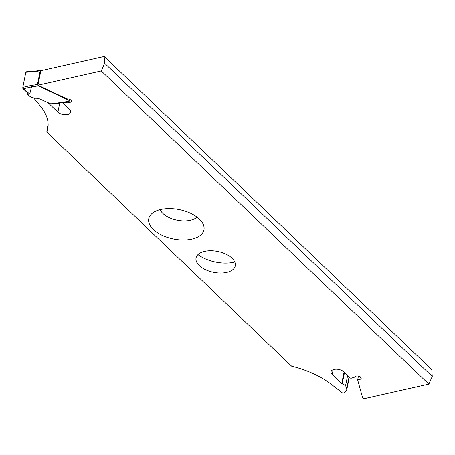 <?xml version="1.0" encoding="UTF-8"?>
<svg xmlns="http://www.w3.org/2000/svg" width="455" height="455" viewBox="0 0 455 455"><rect width="100%" height="100%" fill="white"/><g stroke="black" fill="none" stroke-linecap="round" stroke-linejoin="round"><path stroke-width="0.68" d="M41.644 70.531L40.728 70.292L40.182 70.792L37.412 84.528L38.271 85.887L31.503 86.888L23.535 88.731L29.729 94.066L31.509 86.922M23.535 88.731L22.869 88.651L22.795 87.343L25.838 72.237L26.259 71.827M29.729 94.066L27.545 94.384L27.374 92.587L22.869 88.651M69.314 100.76L69.285 100.885A1.985 0.938 -98.4 0 1 68.659 101.772A1.985 0.938 -98.4 0 1 68.586 101.778L69.41 100.6L38.271 85.887M27.545 94.384A1.985 1.058 -168.6 0 0 28.079 95.101L30.69 96.955L34.643 98.229L36.372 98.257A5.119 2.724 11.4 0 1 40.108 99.116L50.505 103.785L56.221 103.603A1.985 0.938 81.6 0 0 56.266 103.598L68.659 101.772M69.66 99.355L69.41 100.6M22.795 87.343L31.15 85.449L31.503 86.888M40.836 70.275L34.284 71.242L33.92 71.714L25.838 72.237M196.981 217.092A20.003 10.641 11.4 0 1 177.171 220.237A20.003 10.641 11.4 0 1 160.132 209.664M234.808 262.029A28.142 14.97 11.4 0 1 197.959 254.601M33.829 98.155L40.489 106.282A71.418 37.987 11.4 0 1 47.73 128.879A71.418 37.987 11.4 0 1 46.797 132.104L291.61 366.156A71.418 37.987 11.4 0 1 331.433 384.429L342.985 393.37L345.368 391.852A7.815 4.158 11.4 0 0 346.721 390.072A7.815 4.158 11.4 0 0 346.647 388.888L345.612 385.504L342.205 383.849A1.587 0.842 11.4 0 1 341.739 383.537L332.218 374.437A7.064 3.754 11.4 0 1 331.069 371.735A7.064 3.754 11.4 0 1 336.319 369.193A7.064 3.754 11.4 0 1 343.77 371.832L350.168 377.946A0.796 0.421 -168.6 0 0 351.317 378.202L354.985 377.041A3.174 1.689 11.4 0 1 358.483 376.103A3.174 1.689 11.4 0 1 361.19 378.372A3.174 1.689 11.4 0 1 359.831 379.413L357.658 379.902L362.658 398.023L364.83 398.563L428.877 384.134L432.25 376.456L431.801 369.642L104.189 56.437L40.87 70.701L37.947 85.193L67.056 98.951A3.174 1.689 11.4 0 1 71.407 101.328A3.174 1.689 11.4 0 1 67.567 102.261L63.342 102.881A0.796 0.421 -168.6 0 0 62.926 103.154A0.796 0.421 -168.6 0 0 63.057 103.461L69.456 109.575A7.064 3.754 11.4 0 1 70.599 112.271A7.064 3.754 11.4 0 1 65.349 114.814A7.064 3.754 11.4 0 1 57.899 112.175L48.384 103.075A1.587 0.842 11.4 0 1 48.156 102.767M67.63 101.926L67.567 102.261M153.335 229.485A28.142 14.97 -168.6 0 0 186.937 239.848A28.142 14.97 -168.6 0 0 203.595 225.322A28.142 14.97 -168.6 0 0 199.37 219.111A28.142 14.97 -168.6 0 0 173.742 208.811A28.142 14.97 -168.6 0 0 150.838 214.68A28.142 14.97 -168.6 0 0 153.335 229.485M199.301 265.572A20.003 10.641 -168.6 0 0 217.518 272.892A20.003 10.641 -168.6 0 0 233.796 268.717A20.003 10.641 -168.6 0 0 217.769 251.456A20.003 10.641 -168.6 0 0 196.298 261.159A20.003 10.641 -168.6 0 0 199.301 265.572M428.877 384.134L101.266 70.929L104.639 63.251L104.189 56.437M37.947 85.193L101.266 70.929M46.797 132.104L47.57 126.462M432.25 376.456L104.639 63.251M345.612 385.504L347.626 375.517M357.658 379.902L358.426 376.092M40.182 70.792L33.92 71.714M31.15 85.449L37.412 84.528M68.972 101.323L52.035 103.814M59.73 103.086L57.899 112.175M63.404 102.546L63.342 102.881M346.647 388.888L349.065 376.894M344.492 372.52L342.205 383.849M341.739 383.537L344.043 372.093M332.218 374.437L333.174 369.693M359.831 379.413L360.337 376.882M34.296 71.236L26.117 71.771M346.721 390.072L349.326 377.144M63.04 102.603L62.926 103.154"/></g></svg>
